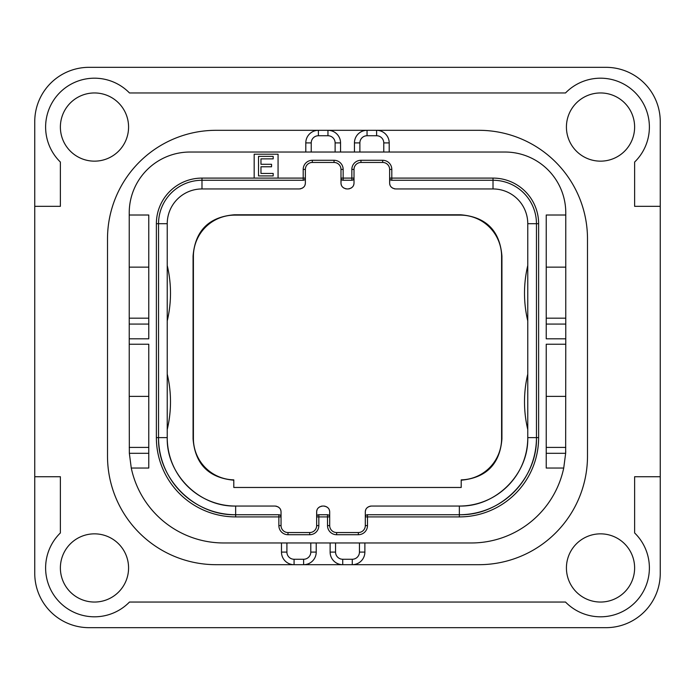 <?xml version="1.0" encoding="UTF-8"?>
<svg xmlns="http://www.w3.org/2000/svg" width="695" height="695" viewBox="0 0 695 695"><rect width="100%" height="100%" fill="white"/><g stroke="black" fill="none" stroke-linecap="round" stroke-linejoin="round"><path stroke-width="1.04" d="M34.75 573.375A54.297 54.297 0 0 0 89.047 627.672L605.953 627.672A54.297 54.297 0 0 0 660.25 573.375L660.25 121.625A54.297 54.297 0 0 0 605.953 67.328L89.047 67.328A54.297 54.297 0 0 0 34.75 121.625L34.75 573.375M34.75 206.328L60.378 206.328L60.378 162.057A48.867 48.867 0 0 1 59.926 92.505A48.867 48.867 0 0 1 129.478 92.956L565.522 92.956A48.867 48.867 0 0 1 635.074 92.505A48.867 48.867 0 0 1 634.622 162.057L634.622 206.328L660.25 206.328M566.425 567.945A34.098 34.098 0 0 0 600.523 602.044A34.098 34.098 0 0 0 634.622 567.945A34.098 34.098 0 0 0 600.523 533.847A34.098 34.098 0 0 0 566.425 567.945M128.575 567.945A34.098 34.098 0 0 0 94.477 533.847A34.098 34.098 0 0 0 60.378 567.945A34.098 34.098 0 0 0 94.477 602.044A34.098 34.098 0 0 0 128.575 567.945M128.575 127.055A34.098 34.098 0 0 0 94.477 92.956A34.098 34.098 0 0 0 60.378 127.055A34.098 34.098 0 0 0 94.477 161.153A34.098 34.098 0 0 0 128.575 127.055M566.425 127.055A34.098 34.098 0 0 0 600.523 161.153A34.098 34.098 0 0 0 634.622 127.055A34.098 34.098 0 0 0 600.523 92.956A34.098 34.098 0 0 0 566.425 127.055M281.475 542.969L281.475 552.091A12.597 12.597 0 0 0 294.072 564.688L216.102 564.688A108.594 108.594 0 0 1 107.508 456.094L107.508 238.906A108.594 108.594 0 0 1 216.102 130.312L318.397 130.312A12.597 12.597 0 0 0 305.8 142.909L305.8 152.031M389.2 152.031L389.2 142.909A12.597 12.597 0 0 0 376.603 130.312L478.898 130.312A108.594 108.594 0 0 1 587.492 238.906L587.492 456.094A108.594 108.594 0 0 1 478.898 564.688L352.278 564.688A12.597 12.597 0 0 0 364.875 552.091L364.875 542.969M34.75 476.727L60.378 476.727L60.378 532.943A48.867 48.867 0 0 0 59.926 602.495A48.867 48.867 0 0 0 129.478 602.044L565.522 602.044A48.867 48.867 0 0 0 635.074 602.495A48.867 48.867 0 0 0 634.622 532.943L634.622 476.727L660.25 476.727M478.898 564.688L303.628 564.688A12.597 12.597 0 0 0 316.225 552.091L316.225 542.969M565.73 451.22A94.477 94.477 0 0 1 565.652 453.305L563.732 468.039L546.227 468.039L546.227 344.242L565.773 344.242L565.773 338.812L546.227 338.812L546.227 215.016L565.773 215.016L565.773 212.844A60.812 60.812 0 0 0 504.961 152.031L190.039 152.031A60.812 60.812 0 0 0 129.227 212.844L129.227 215.016L148.773 215.016L148.773 338.812L129.227 338.812L129.227 344.242L148.773 344.242L148.773 468.039L131.268 468.039A94.477 94.477 0 0 0 223.703 542.969L471.297 542.969A94.477 94.477 0 0 0 563.732 468.039M383.77 152.031L383.77 142.909A7.167 7.167 0 0 0 376.603 135.742L376.603 130.312L478.898 130.312M286.905 542.969L286.905 552.091A7.167 7.167 0 0 0 294.072 559.258L294.072 564.688L303.628 564.688A12.597 12.597 0 0 0 316.225 552.091L310.795 552.091L310.795 542.969M294.072 564.688L216.102 564.688M216.102 130.312L367.047 130.312A12.597 12.597 0 0 0 354.45 142.909L354.45 152.031M376.603 130.312L367.047 130.312A12.597 12.597 0 0 0 354.45 142.909L359.88 142.909L359.88 152.031M565.773 344.242L565.652 453.305L546.227 453.305M565.773 447.406L546.227 447.406M278.07 178.094L278.07 154.203L254.179 154.203L254.179 178.094L305.366 178.094L305.366 169.406A6.95 6.95 0 0 1 312.316 162.456L334.034 162.456A6.95 6.95 0 0 1 340.984 169.406L340.984 178.094L354.016 178.094L354.016 169.406A6.95 6.95 0 0 1 360.966 162.456L382.684 162.456A6.95 6.95 0 0 1 389.634 169.406L389.634 178.094L493.016 178.094A45.609 45.609 0 0 1 538.625 223.703L538.625 437.633A79.273 79.273 0 0 1 459.352 516.906L365.309 516.906L365.309 525.594A6.95 6.95 0 0 1 358.359 532.544L336.641 532.544A6.95 6.95 0 0 1 329.691 525.594L329.691 516.906L316.659 516.906L316.659 525.594A6.95 6.95 0 0 1 309.709 532.544L287.991 532.544A6.95 6.95 0 0 1 281.041 525.594L281.041 516.906L235.648 516.906A79.273 79.273 0 0 1 156.375 437.633L156.375 223.703A45.609 45.609 0 0 1 201.984 178.094L254.179 178.094M131.268 468.039L129.348 453.305L129.227 396.367L148.773 396.367M148.773 447.406L129.227 447.406M148.773 324.079L129.227 324.079L129.227 267.141L148.773 267.141M129.227 324.079L129.227 338.812M129.227 344.242L129.227 396.367M129.227 215.016L129.227 267.141M148.773 318.18L129.227 318.18M565.773 215.016L565.773 338.812M565.773 396.367L546.227 396.367M565.773 318.18L546.227 318.18M565.773 267.141L546.227 267.141M303.75 180.196L303.194 180.266L303.194 169.406A9.122 9.122 0 0 1 312.316 160.284L334.034 160.284A9.122 9.122 0 0 1 343.156 169.406L343.156 180.266L351.844 180.266L351.844 169.406A9.122 9.122 0 0 1 360.966 160.284L382.684 160.284A9.122 9.122 0 0 1 391.806 169.406L391.806 180.266L493.016 180.266A43.438 43.438 0 0 1 536.453 223.703L536.453 437.633A77.102 77.102 0 0 1 459.352 514.734L367.481 514.734L367.481 525.594A9.122 9.122 0 0 1 358.359 534.716L336.641 534.716A9.122 9.122 0 0 1 327.519 525.594L327.519 514.734L318.831 514.734L318.831 525.594A9.122 9.122 0 0 1 309.709 534.716L287.991 534.716A9.122 9.122 0 0 1 278.869 525.594L278.869 514.734L235.648 514.734A77.102 77.102 0 0 1 158.547 437.633L158.547 223.703A43.438 43.438 0 0 1 201.984 180.266L303.194 180.266A2.172 2.172 0 0 0 305.366 178.094L305.209 178.91M342.6 180.196L343.156 180.266A2.172 2.172 0 0 1 340.984 178.094L340.984 182.872L341.141 178.91M352.4 180.196L351.844 180.266A2.172 2.172 0 0 0 354.016 178.094L353.859 178.91M391.25 180.196L391.806 180.266A2.172 2.172 0 0 1 389.634 178.094L389.634 182.872L389.791 178.91M366.925 514.804L367.481 514.734A2.172 2.172 0 0 0 365.309 516.906L365.466 516.09M328.075 514.804L327.519 514.734A2.172 2.172 0 0 1 329.691 516.906L329.691 512.128C329.673 508.679 327.649 506.655 323.609 506.047L322.741 506.047C318.701 506.655 316.677 508.679 316.659 512.128L316.816 516.09M318.275 514.804L318.831 514.734A2.172 2.172 0 0 0 316.659 516.906L316.659 512.128M279.425 514.804L278.869 514.734A2.172 2.172 0 0 1 281.041 516.906L281.041 512.128C281.023 508.679 278.999 506.655 274.959 506.047L235.648 506.047C199.091 506.985 166.296 474.19 167.234 437.633L167.234 223.703A34.75 34.75 0 0 1 201.984 188.953L299.284 188.953C303.324 188.345 305.348 186.321 305.366 182.872L305.366 178.094M354.016 178.094L354.016 182.872C353.998 186.321 351.974 188.345 347.934 188.953L347.066 188.953C343.026 188.345 341.002 186.321 340.984 182.872M538.625 437.633L536.453 437.633C537.513 478.829 500.548 515.794 459.352 514.734L459.352 516.906M365.309 516.906L365.309 512.128L365.309 516.906M329.534 516.09L329.691 516.906M280.884 516.09L281.041 516.906M235.648 516.906L235.648 514.734C194.452 515.794 157.487 478.829 158.547 437.633L156.375 437.633M167.234 429.501A119.453 119.453 0 0 0 167.234 374.092M324.443 506.108A6.081 6.081 0 0 1 325.164 506.247M326.355 506.698A6.081 6.081 0 0 1 326.789 506.942M327.328 507.315A6.081 6.081 0 0 1 328.118 508.045M329.248 509.843A6.081 6.081 0 0 1 329.569 510.921M316.781 510.921A6.081 6.081 0 0 1 317.102 509.843M318.232 508.045A6.081 6.081 0 0 1 319.022 507.315M319.561 506.942A6.081 6.081 0 0 1 319.995 506.698M321.186 506.247A6.081 6.081 0 0 1 321.907 506.108M275.793 506.108A6.081 6.081 0 0 1 276.514 506.247M277.705 506.698A6.081 6.081 0 0 1 278.139 506.942M278.678 507.315A6.081 6.081 0 0 1 279.468 508.045M280.598 509.843A6.081 6.081 0 0 1 280.919 510.921M158.547 437.633L167.234 437.633A68.414 68.414 0 0 0 235.648 506.047L235.648 514.734M305.244 184.079A6.081 6.081 0 0 1 304.923 185.157M303.793 186.955A6.081 6.081 0 0 1 303.003 187.685M302.464 188.058A6.081 6.081 0 0 1 302.03 188.302M300.839 188.753A6.081 6.081 0 0 1 300.118 188.892M346.232 188.892A6.081 6.081 0 0 1 345.511 188.753M344.32 188.302A6.081 6.081 0 0 1 343.886 188.058M343.347 187.685A6.081 6.081 0 0 1 342.557 186.955M341.427 185.157A6.081 6.081 0 0 1 341.106 184.079M353.894 184.079A6.081 6.081 0 0 1 353.573 185.157M352.443 186.955A6.081 6.081 0 0 1 351.653 187.685M351.114 188.058A6.081 6.081 0 0 1 350.68 188.302M349.489 188.753A6.081 6.081 0 0 1 348.768 188.892M394.882 188.892A6.081 6.081 0 0 1 394.161 188.753M392.97 188.302A6.081 6.081 0 0 1 392.536 188.058M391.997 187.685A6.081 6.081 0 0 1 391.207 186.955M390.077 185.157A6.081 6.081 0 0 1 389.756 184.079M459.352 514.734L459.352 506.047A68.414 68.414 0 0 0 527.766 437.633C528.704 474.19 495.909 506.985 459.352 506.047L371.391 506.047C367.351 506.655 365.327 508.679 365.309 512.128M365.431 510.921A6.081 6.081 0 0 1 365.752 509.843M366.882 508.045A6.081 6.081 0 0 1 367.672 507.315M368.211 506.942A6.081 6.081 0 0 1 368.645 506.698M369.836 506.247A6.081 6.081 0 0 1 370.557 506.108M461.202 487.473L233.798 487.473L233.798 479.863A41.266 41.266 0 0 1 193.401 438.606L193.401 256.394A41.266 41.266 0 0 1 234.675 215.12L460.325 215.12A41.266 41.266 0 0 1 501.599 256.394L501.599 438.606A41.266 41.266 0 0 1 461.202 479.863L461.202 487.473M461.202 480.202C486.318 477.847 499.896 464.095 501.929 438.945L501.599 438.606M233.798 480.202C208.682 477.847 195.104 464.095 193.071 438.945L193.071 256.055C195.173 230.644 208.926 216.892 234.337 214.79L460.663 214.79C486.074 216.892 499.827 230.644 501.929 256.055L501.929 438.945M167.234 320.908A119.453 119.453 0 0 0 167.234 265.499M389.634 182.872C389.652 186.321 391.676 188.345 395.716 188.953L493.016 188.953A34.75 34.75 0 0 1 527.766 223.703L527.766 437.633L536.453 437.633M527.766 429.501A119.453 119.453 0 0 1 527.766 374.092M527.766 320.908A119.453 119.453 0 0 1 527.766 265.499M273.187 173.429L260.964 173.429L260.964 166.774L271.554 166.774L271.554 164.281L260.964 164.281L260.964 158.868L273.187 158.868L273.187 156.375L258.523 156.375L258.523 175.922L273.187 175.922L273.187 173.429M340.55 152.031L340.55 142.909A12.597 12.597 0 0 0 327.953 130.312L327.953 135.742L318.397 135.742L318.397 130.312M330.125 542.969L330.125 552.091A12.597 12.597 0 0 0 342.722 564.688L342.722 559.258L352.278 559.258L352.278 564.688M294.072 559.258L303.628 559.258L303.628 564.688M303.628 559.258A7.167 7.167 0 0 0 310.795 552.091M286.905 552.091L281.475 552.091M376.603 135.742L367.047 135.742L367.047 130.312M367.047 135.742A7.167 7.167 0 0 0 359.88 142.909M383.77 142.909L389.2 142.909M148.773 453.305L129.348 453.305M565.773 324.079L546.227 324.079M201.984 178.094L201.984 188.953M303.194 169.406L305.366 169.406M312.316 160.284L312.316 162.456M334.034 160.284L334.034 162.456M343.156 169.406L340.984 169.406M351.844 169.406L354.016 169.406M360.966 160.284L360.966 162.456M382.684 160.284L382.684 162.456M391.806 169.406L389.634 169.406M493.016 178.094L493.016 188.953M538.625 223.703L527.766 223.703M367.481 525.594L365.309 525.594M358.359 534.716L358.359 532.544M336.641 534.716L336.641 532.544M327.519 525.594L329.691 525.594M318.831 525.594L316.659 525.594M309.709 534.716L309.709 532.544M287.991 534.716L287.991 532.544M278.869 525.594L281.041 525.594M156.375 223.703L167.234 223.703M318.397 135.742A7.167 7.167 0 0 0 311.23 142.909L311.23 152.031M311.23 142.909L305.8 142.909M335.12 152.031L335.12 142.909A7.167 7.167 0 0 0 327.953 135.742M335.12 142.909L340.55 142.909M352.278 559.258A7.167 7.167 0 0 0 359.445 552.091L359.445 542.969M359.445 552.091L364.875 552.091M335.555 542.969L335.555 552.091A7.167 7.167 0 0 0 342.722 559.258M335.555 552.091L330.125 552.091"/></g></svg>
